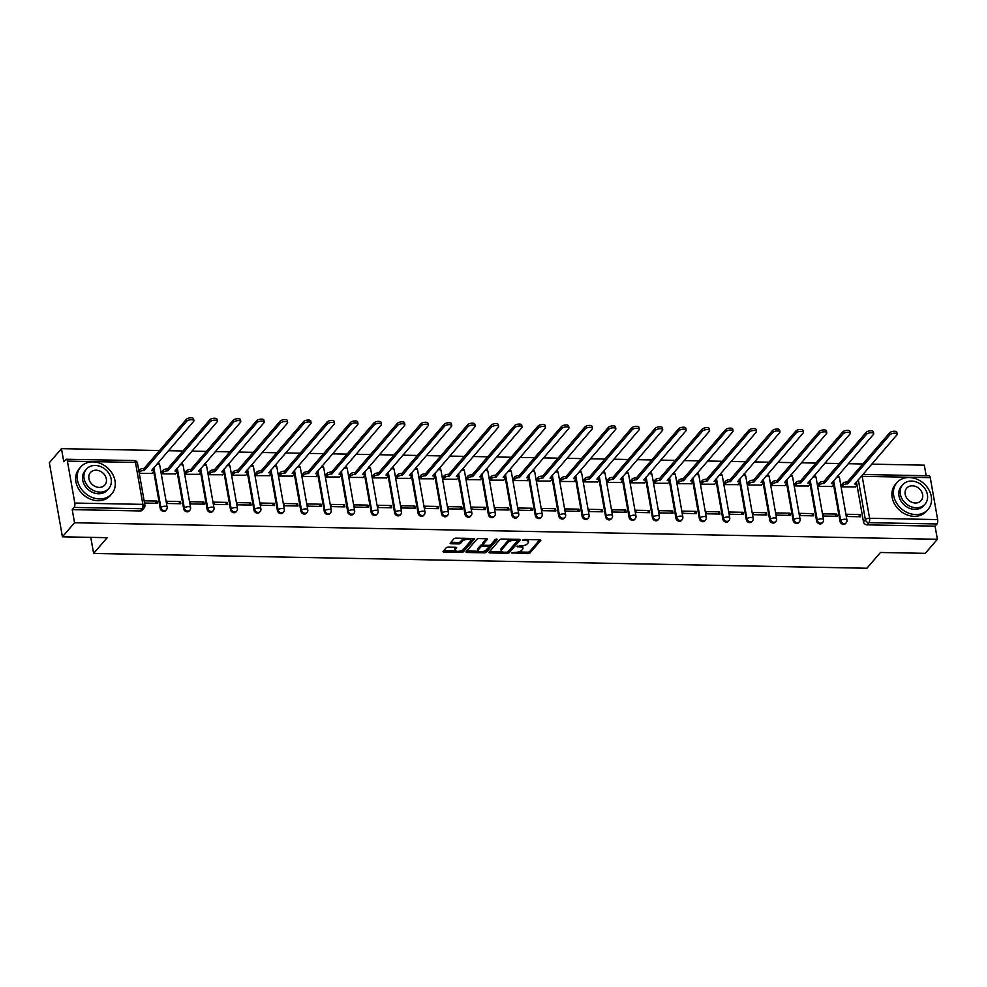 <?xml version="1.0" encoding="UTF-8"?>
<svg xmlns="http://www.w3.org/2000/svg" width="987" height="987" viewBox="0 0 987 987"><rect width="100%" height="100%" fill="white"/><g stroke="black" fill="none" stroke-linecap="round" stroke-linejoin="round"><path stroke-width="1.48" d="M511.587 552.843L527.872 553.645A1.616 0.642 170 0 0 529.945 552.979L540.703 540.494A1.616 0.642 170 0 0 540.827 540.185A1.616 0.642 170 0 0 539.827 539.766L524.159 539.47L522.629 540.148L525.355 540.481A5.157 2.06 170 0 1 528.514 541.801A5.157 2.06 170 0 1 528.156 542.788L527.268 543.825A5.157 2.06 170 0 1 520.63 545.959L517.151 546.391L519.791 546.934A5.157 2.06 170 0 1 522.962 548.254A5.157 2.06 170 0 1 522.604 549.241L521.704 550.29A5.157 2.06 170 0 1 515.066 552.412L511.587 552.843M448.234 547.143A1.616 0.642 170 0 0 446.161 547.81L443.151 551.314A1.616 0.642 170 0 0 443.027 551.622A1.616 0.642 170 0 0 444.027 552.041L461.422 552.375A1.616 0.642 170 0 0 463.495 551.708L474.266 539.223A1.616 0.642 170 0 0 474.377 538.914A1.616 0.642 170 0 0 473.39 538.495L455.982 538.162A1.616 0.642 170 0 0 453.909 538.828L450.257 543.06A1.616 0.642 170 0 0 450.146 543.368A1.616 0.642 170 0 0 451.133 543.788L458.585 543.923A1.616 0.642 170 0 0 460.658 543.257L462.471 541.16A4.318 1.727 170 0 1 467.073 539.408A4.318 1.727 170 0 1 470.663 540.494A4.318 1.727 170 0 1 470.355 541.308L463.273 549.537A4.318 1.727 170 0 1 458.659 551.289A4.318 1.727 170 0 1 455.081 550.203A4.318 1.727 170 0 1 455.377 549.389L456.562 548.019A1.616 0.642 170 0 0 456.673 547.711A1.616 0.642 170 0 0 455.686 547.291L448.234 547.143M937.379 539.272L925.263 553.337L880.478 552.486L866.894 568.241L93.617 553.448L107.201 537.681L62.415 536.817L74.531 522.752L937.379 539.272L935.071 526.157L936.959 523.961L868.881 522.654A3.282 2.702 -139.3 0 1 865.352 519.631L858.308 479.657M489.021 552.202A1.616 0.642 170 0 0 488.91 552.51A1.616 0.642 170 0 0 489.897 552.917L507.306 553.251A1.616 0.642 170 0 0 509.378 552.584L520.137 540.099A1.616 0.642 170 0 0 520.248 539.79A1.616 0.642 170 0 0 519.261 539.371L501.852 539.038A1.616 0.642 170 0 0 499.78 539.704L489.021 552.202M483.642 551.326L484.358 552.819L466.962 552.486A1.616 0.642 170 0 1 465.975 552.066A1.616 0.642 170 0 1 466.086 551.758L476.844 539.272A1.616 0.642 170 0 1 478.917 538.606L486.369 538.742L482.618 543.047A1.616 0.642 170 0 0 482.507 543.356A1.616 0.642 170 0 0 482.717 543.615M487.146 538.902L487.245 539.47A1.616 0.642 170 0 0 487.356 539.161A1.616 0.642 170 0 0 486.369 538.742M487.245 539.47L482.877 544.528A1.616 0.642 170 0 0 482.766 544.836A1.616 0.642 170 0 0 483.753 545.256L488.701 545.355A1.616 0.642 170 0 0 490.773 544.688L495.314 539.408L497.374 539.445L486.443 552.152A1.616 0.642 170 0 1 484.358 552.819M62.415 536.817L49.35 462.718L61.465 448.653L159.524 450.528M926.176 475.709L924.313 465.161L871.657 464.149M862.774 463.989L848.215 463.705M839.332 463.532L824.774 463.261M815.891 463.088L801.333 462.804M792.45 462.644L777.892 462.36M769.009 462.187L754.45 461.916M745.567 461.743L731.009 461.46M722.126 461.287L707.568 461.015M698.685 460.843L684.127 460.571M675.244 460.398L660.685 460.115M651.802 459.942L637.244 459.671M628.361 459.498L613.791 459.214M604.92 459.054L590.349 458.77M581.479 458.597L566.908 458.326M558.037 458.153L543.467 457.869M534.596 457.709L520.026 457.425M511.155 457.252L496.584 456.981M487.701 456.808L473.143 456.525M464.26 456.352L449.702 456.08M440.819 455.908L426.261 455.624M417.378 455.463L402.819 455.18M393.936 455.007L379.378 454.736M370.495 454.563L355.937 454.279M347.054 454.119L332.496 453.835M323.613 453.662L309.054 453.391M300.171 453.218L285.613 452.934M276.73 452.774L262.172 452.49M253.289 452.317L238.731 452.046M229.848 451.873L215.289 451.59M206.406 451.417L191.836 451.145M182.965 450.973L168.395 450.689M74.531 522.752L72.224 509.637L74.111 507.441A3.282 1.32 -88.9 0 0 74.802 503.062L67.412 461.126A3.282 1.32 -88.9 0 0 66.252 459.251A3.282 1.32 -88.9 0 0 65.673 459.572L63.785 461.768L61.465 448.653M935.071 526.157L866.993 524.85A3.282 2.702 -139.3 0 1 863.465 521.827L856.42 481.841M862.749 474.5L929.1 475.771A3.282 1.32 91.1 0 1 930.26 477.634L937.65 519.581A3.282 1.32 91.1 0 1 936.959 523.961M841.714 484.629L841.874 486.85L855.359 486.887M860.232 514.523L846.71 514.264L847.105 516.497L860.627 516.756L860.232 514.523L858.357 516.707M836.791 514.079L823.269 513.82L823.664 516.041L837.186 516.3L836.791 514.079L834.916 516.263M818.272 484.185L818.433 486.406L831.918 486.443M813.35 513.635L799.828 513.376L800.223 515.596L813.744 515.856L813.35 513.635L811.474 515.806M794.819 483.729L794.991 485.949L808.476 485.986M789.908 513.178L776.387 512.919L776.769 515.14L790.303 515.399L789.908 513.178L788.033 515.362M771.378 483.285L771.55 485.505L785.035 485.542M766.467 512.734L752.945 512.475L753.328 514.696L766.862 514.955L766.467 512.734L764.592 514.918M747.936 482.84L748.109 485.049L761.594 485.086M743.026 512.278L729.504 512.031L729.886 514.252L743.421 514.511L743.026 512.278L741.151 514.461M724.495 482.384L724.668 484.605L738.153 484.642M719.585 511.834L706.063 511.574L706.445 513.795L719.967 514.054L719.585 511.834L717.709 514.017M701.054 481.94L701.226 484.161L714.711 484.198M696.143 511.389L682.609 511.13L683.004 513.351L696.526 513.61L696.143 511.389L694.256 513.561M677.613 481.496L677.785 483.704L691.27 483.741M672.702 510.933L659.168 510.674L659.563 512.907L673.085 513.166L672.702 510.933L670.815 513.117M654.171 481.039L654.344 483.26L667.829 483.297M649.261 510.489L635.727 510.23L636.121 512.45L649.643 512.709L649.261 510.489L647.373 512.672M630.73 480.595L630.903 482.816L644.388 482.853M625.82 510.045L612.285 509.785L612.68 512.006L626.202 512.265L625.82 510.045L623.932 512.216M607.289 480.138L607.449 482.359L620.934 482.396M602.366 509.588L588.844 509.329L589.239 511.562L602.761 511.809L602.366 509.588L600.491 511.772M583.848 479.694L584.008 481.915L597.493 481.952M578.925 509.144L565.403 508.885L565.798 511.106L579.32 511.365L578.925 509.144L577.05 511.328M560.406 479.25L560.567 481.471L574.052 481.508M555.484 508.7L541.962 508.441L542.356 510.661L555.878 510.921L555.484 508.7L553.608 510.871M536.965 478.794L537.125 481.014L550.61 481.051M532.042 508.243L518.52 507.984L518.915 510.205L532.437 510.464L532.042 508.243L530.167 510.427M513.524 478.35L513.684 480.57L527.169 480.607M508.601 507.799L495.079 507.54L495.474 509.761L508.996 510.02L508.601 507.799L506.726 509.971M490.083 477.905L490.243 480.114L503.728 480.151M485.16 507.343L471.638 507.084L472.033 509.317L485.555 509.576L485.16 507.343L483.285 509.526M466.641 477.449L466.802 479.67L480.287 479.707M461.719 506.899L448.197 506.639L448.591 508.86L462.113 509.119L461.719 506.899L459.843 509.082M443.2 477.005L443.36 479.226L456.845 479.263M438.277 506.454L424.755 506.195L425.15 508.416L438.672 508.675L438.277 506.454L436.402 508.626M419.759 476.548L419.919 478.769L433.404 478.806M414.836 505.998L401.314 505.739L401.709 507.972L415.231 508.231L414.836 505.998L412.961 508.182M396.318 476.104L396.478 478.325L409.963 478.362M391.395 505.554L377.873 505.295L378.268 507.515L391.79 507.774L391.395 505.554L389.52 507.737M372.864 475.66L373.037 477.881L386.522 477.918M367.954 505.11L354.432 504.85L354.814 507.071L368.348 507.33L367.954 505.11L366.078 507.281M349.423 475.203L349.595 477.424L363.08 477.461M344.512 504.653L330.99 504.394L331.373 506.615L344.907 506.874L344.512 504.653L342.637 506.837M325.981 474.759L326.154 476.98L339.639 477.017M321.071 504.209L307.549 503.95L307.932 506.171L321.466 506.43L321.071 504.209L319.196 506.393M302.54 474.315L302.713 476.524L316.198 476.561M297.63 503.765L284.108 503.506L284.49 505.726L298.025 505.986L297.63 503.765L295.755 505.936M279.099 473.859L279.272 476.079L292.757 476.116M274.189 503.308L260.654 503.049L261.049 505.27L274.571 505.529L274.189 503.308L272.301 505.492M255.658 473.415L255.83 475.635L269.315 475.672M250.747 502.864L237.213 502.605L237.608 504.826L251.13 505.085L250.747 502.864L248.86 505.036M232.216 472.97L232.389 475.179L245.874 475.216M227.306 502.408L213.772 502.149L214.167 504.382L227.689 504.641L227.306 502.408L225.418 504.591M208.775 472.514L208.948 474.735L222.433 474.772M203.865 501.964L190.331 501.704L190.725 503.925L204.247 504.184L203.865 501.964L201.977 504.147M185.334 472.07L185.494 474.291L198.979 474.328M180.411 501.519L166.889 501.26L167.284 503.481L180.806 503.74L180.411 501.519L178.536 503.691M161.893 471.613L162.053 473.834L175.538 473.871M144.509 503.049L157.365 503.296L156.97 501.063L155.095 503.247M139.29 473.402L152.097 473.427M160.215 508.367L160.881 507.589A3.282 2.702 -139.3 0 0 166.371 509.785L165.705 510.563A3.282 2.702 40.7 0 1 160.215 508.367L153.158 468.381M183.656 508.811L184.322 508.034A3.282 2.702 -139.3 0 0 189.812 510.242L189.146 511.019A3.282 2.702 40.7 0 1 183.656 508.811L176.599 468.837M207.097 509.267L207.763 508.49A3.282 2.702 -139.3 0 0 213.254 510.686L212.587 511.463A3.282 2.702 40.7 0 1 207.097 509.267L200.04 469.281M230.539 509.711L231.205 508.934A3.282 2.702 -139.3 0 0 236.695 511.13L236.029 511.92A3.282 2.702 40.7 0 1 230.539 509.711L223.481 469.726M253.98 510.156L254.646 509.378A3.282 2.702 -139.3 0 0 260.136 511.587L259.47 512.364A3.282 2.702 40.7 0 1 253.98 510.156L246.923 470.182M277.421 510.612L278.087 509.835A3.282 2.702 -139.3 0 0 283.577 512.031L282.911 512.808A3.282 2.702 40.7 0 1 277.421 510.612L270.364 470.626M300.862 511.056L301.529 510.279A3.282 2.702 -139.3 0 0 307.019 512.487L306.352 513.265A3.282 2.702 40.7 0 1 300.862 511.056L293.805 471.083M324.304 511.513L324.97 510.735A3.282 2.702 -139.3 0 0 330.472 512.932L329.794 513.709A3.282 2.702 40.7 0 1 324.304 511.513L317.259 471.527M347.745 511.957L348.411 511.18A3.282 2.702 -139.3 0 0 353.914 513.376L353.235 514.153A3.282 2.702 40.7 0 1 347.745 511.957L340.7 471.971M371.186 512.401L371.852 511.624A3.282 2.702 -139.3 0 0 377.355 513.832L376.676 514.609A3.282 2.702 40.7 0 1 371.186 512.401L364.141 472.428M394.627 512.858L395.293 512.08A3.282 2.702 -139.3 0 0 400.796 514.276L400.117 515.054A3.282 2.702 40.7 0 1 394.627 512.858L387.583 472.872M418.069 513.302L418.735 512.524A3.282 2.702 -139.3 0 0 424.237 514.72L423.559 515.498A3.282 2.702 40.7 0 1 418.069 513.302L411.024 473.316M441.51 513.746L442.176 512.969A3.282 2.702 -139.3 0 0 447.679 515.177L447.012 515.954A3.282 2.702 40.7 0 1 441.51 513.746L434.465 473.772M464.951 514.202L465.63 513.425A3.282 2.702 -139.3 0 0 471.12 515.621L470.454 516.398A3.282 2.702 40.7 0 1 464.951 514.202L457.906 474.216M488.392 514.646L489.071 513.869A3.282 2.702 -139.3 0 0 494.561 516.078L493.895 516.855A3.282 2.702 40.7 0 1 488.392 514.646L481.348 474.673M511.834 515.091L512.512 514.313A3.282 2.702 -139.3 0 0 518.002 516.522L517.336 517.299A3.282 2.702 40.7 0 1 511.834 515.091L504.789 475.117M535.275 515.547L535.953 514.77A3.282 2.702 -139.3 0 0 541.444 516.966L540.777 517.743A3.282 2.702 40.7 0 1 535.275 515.547L528.23 475.561M558.716 515.991L559.395 515.214A3.282 2.702 -139.3 0 0 564.885 517.422L564.219 518.2A3.282 2.702 40.7 0 1 558.716 515.991L551.671 476.018M582.17 516.448L582.836 515.67A3.282 2.702 -139.3 0 0 588.326 517.867L587.66 518.644A3.282 2.702 40.7 0 1 582.17 516.448L575.113 476.462M605.611 516.892L606.277 516.115A3.282 2.702 -139.3 0 0 611.767 518.311L611.101 519.088A3.282 2.702 40.7 0 1 605.611 516.892L598.554 476.906M629.052 517.336L629.718 516.559A3.282 2.702 -139.3 0 0 635.209 518.767L634.542 519.544A3.282 2.702 40.7 0 1 629.052 517.336L621.995 477.363M652.493 517.793L653.16 517.015A3.282 2.702 -139.3 0 0 658.65 519.211L657.984 519.989A3.282 2.702 40.7 0 1 652.493 517.793L645.436 477.807M675.935 518.237L676.601 517.459A3.282 2.702 -139.3 0 0 682.091 519.655L681.425 520.433A3.282 2.702 40.7 0 1 675.935 518.237L668.878 478.251M699.376 518.681L700.042 517.904A3.282 2.702 -139.3 0 0 705.532 520.112L704.866 520.889A3.282 2.702 40.7 0 1 699.376 518.681L692.319 478.707M722.817 519.137L723.483 518.36A3.282 2.702 -139.3 0 0 728.974 520.556L728.307 521.333A3.282 2.702 40.7 0 1 722.817 519.137L715.76 479.151M746.258 519.581L746.925 518.804A3.282 2.702 -139.3 0 0 752.427 521.013L751.749 521.79A3.282 2.702 40.7 0 1 746.258 519.581L739.214 479.608M769.7 520.038L770.366 519.248A3.282 2.702 -139.3 0 0 775.868 521.457L775.19 522.234A3.282 2.702 40.7 0 1 769.7 520.038L762.655 480.052M793.141 520.482L793.807 519.705A3.282 2.702 -139.3 0 0 799.31 521.901L798.631 522.678A3.282 2.702 40.7 0 1 793.141 520.482L786.096 480.496M816.582 520.926L817.248 520.149A3.282 2.702 -139.3 0 0 822.751 522.357L822.072 523.135A3.282 2.702 40.7 0 1 816.582 520.926L809.537 480.953M840.023 521.383L840.69 520.605A3.282 2.702 -139.3 0 0 846.192 522.802L845.514 523.579A3.282 2.702 40.7 0 1 840.023 521.383L832.979 481.397M93.617 553.448L90.779 537.36M72.224 509.637L140.29 510.945A3.282 2.702 40.7 0 0 142.264 510.119L144.151 507.923A3.282 2.702 -139.3 0 1 142.177 508.749L74.111 507.441M156.97 501.063L144.127 500.816M522.962 548.254L522.703 546.773A5.157 2.06 170 0 0 521.901 545.91M528.514 541.801L528.255 540.321A5.157 2.06 170 0 0 527.613 539.531M518.422 551.992L527.613 552.165A1.616 0.642 170 0 0 529.686 551.499L539.79 539.766M508.095 551.634A1.616 0.642 170 0 0 509.107 551.104L519.224 539.371M489.675 551.437L501.852 551.671M506.516 552.251L507.96 551.782L517.41 540.814L514.659 540.271A5.157 2.06 170 0 0 508.021 542.406L501.569 549.895A5.157 2.06 170 0 0 501.211 550.882A5.157 2.06 170 0 0 504.382 552.214L506.516 552.251M511.044 539.223A5.157 2.06 170 0 0 507.762 540.925L508.021 542.406M501.211 550.882L500.952 549.401A5.157 2.06 170 0 1 501.31 548.414L507.762 540.925M478.51 551.227L466.74 551.005M496.239 538.988L486.172 550.672L486.443 552.152M478.35 549.784A4.318 1.727 170 0 0 478.053 550.61A4.318 1.727 170 0 0 481.631 551.696A4.318 1.727 170 0 0 486.246 549.944L488.738 547.045A1.616 0.642 170 0 0 488.849 546.736A1.616 0.642 170 0 0 487.862 546.317L482.914 546.23A1.616 0.642 170 0 0 480.842 546.897L478.35 549.784L478.09 548.303A4.318 1.727 170 0 0 477.782 549.13L478.053 550.61M478.09 548.303L480.583 545.404A1.616 0.642 170 0 1 482.655 544.75L482.742 544.75M484.099 551.326A1.616 0.642 170 0 0 486.172 550.672M455.081 550.203L454.822 548.723A4.318 1.727 170 0 1 455.118 547.908L455.649 547.291M470.663 540.494L470.392 539.001A4.318 1.727 170 0 0 469.985 538.433M464.68 538.334A4.318 1.727 170 0 0 462.2 539.679L462.471 541.16M450.911 542.307L458.326 542.443A1.616 0.642 170 0 0 460.398 541.777L462.2 539.679M460.793 550.882L461.163 550.894A1.616 0.642 170 0 0 463.236 550.228L473.341 538.495M443.805 550.561L455.488 550.783M841.516 484.851L842.861 483.297A3.282 1.32 -10 0 1 847.08 481.94L847.426 483.864A3.282 1.32 170 0 0 843.206 485.222L841.862 486.776M855.174 487.109L856.58 485.468A3.282 1.32 170 0 0 856.802 484.851A3.282 1.32 170 0 0 854.791 484L896.887 434.86A3.775 1.518 170 0 0 897.158 434.144A3.775 1.518 170 0 0 894.012 433.194A3.775 1.518 170 0 0 889.978 434.736L847.648 483.864M847.315 481.94L889.632 432.799A3.775 1.518 -10 0 1 893.679 431.27A3.775 1.518 -10 0 1 896.813 432.22L897.158 434.144M855.963 482.372A3.282 1.32 -10 0 1 856.469 482.914L856.802 484.851M818.075 484.395L819.42 482.84A3.282 1.32 -10 0 1 823.639 481.483L823.985 483.408A3.282 1.32 170 0 0 819.765 484.765L818.42 486.332M831.733 486.653L833.139 485.024A3.282 1.32 170 0 0 833.361 484.395A3.282 1.32 170 0 0 831.35 483.556L873.446 434.416A3.775 1.518 170 0 0 873.717 433.688A3.775 1.518 170 0 0 870.571 432.75A3.775 1.518 170 0 0 866.537 434.28L824.207 483.42M823.874 481.496L866.191 432.355A3.775 1.518 -10 0 1 870.238 430.825A3.775 1.518 -10 0 1 873.372 431.763L873.717 433.688M832.522 481.927A3.282 1.32 -10 0 1 833.028 482.47L833.361 484.395M794.634 483.951L795.978 482.396A3.282 1.32 -10 0 1 800.198 481.039L800.543 482.964A3.282 1.32 170 0 0 796.324 484.321L794.979 485.875M808.291 486.209L809.698 484.58A3.282 1.32 170 0 0 809.92 483.951A3.282 1.32 170 0 0 807.909 483.099L850.004 433.972A3.775 1.518 170 0 0 850.276 433.244A3.775 1.518 170 0 0 847.13 432.306A3.775 1.518 170 0 0 843.095 433.836L800.765 482.964M800.432 481.039L842.75 431.911A3.775 1.518 -10 0 1 846.797 430.381A3.775 1.518 -10 0 1 849.93 431.319L850.276 433.244M809.081 481.471A3.282 1.32 -10 0 1 809.587 482.026L809.92 483.951M909.224 477.523A20.53 16.89 40.7 0 0 896.936 482.643A20.53 16.89 40.7 0 0 896.369 502.765A20.53 16.89 40.7 0 0 915.751 514.572A20.53 16.89 40.7 0 0 928.039 509.44A20.53 16.89 40.7 0 0 928.607 489.318A20.53 16.89 40.7 0 0 909.224 477.523M896.936 482.643L895.406 484.407A20.53 16.89 40.7 0 0 894.839 504.542A20.53 16.89 40.7 0 0 914.233 516.337A20.53 16.89 40.7 0 0 926.522 511.204L928.039 509.44M925.09 504.061L923.684 505.689A14.78 12.165 -139.3 0 1 914.838 509.378A14.78 12.165 -139.3 0 1 900.884 500.89A14.78 12.165 -139.3 0 1 901.291 486.394L902.686 484.765A14.78 12.165 40.7 0 0 902.278 499.262A14.78 12.165 40.7 0 0 916.244 507.762A14.78 12.165 40.7 0 0 925.09 504.061A14.78 12.165 40.7 0 0 925.498 489.577A14.78 12.165 40.7 0 0 911.532 481.076A14.78 12.165 40.7 0 0 902.686 484.765M915.405 503.012A9.525 7.834 40.7 0 0 921.105 500.631A9.525 7.834 40.7 0 0 921.364 491.292A9.525 7.834 40.7 0 0 912.37 485.826A9.525 7.834 40.7 0 0 906.671 488.195A9.525 7.834 40.7 0 0 906.411 497.534A9.525 7.834 40.7 0 0 915.405 503.012M92.963 461.891A20.53 16.89 40.7 0 0 80.675 467.024A20.53 16.89 40.7 0 0 80.107 487.146A20.53 16.89 40.7 0 0 99.49 498.941A20.53 16.89 40.7 0 0 111.778 493.821A20.53 16.89 40.7 0 0 112.345 473.698A20.53 16.89 40.7 0 0 92.963 461.891M80.675 467.024L79.157 468.788A20.53 16.89 40.7 0 0 78.578 488.91A20.53 16.89 40.7 0 0 97.972 500.717A20.53 16.89 40.7 0 0 110.26 495.585L111.778 493.821M108.829 488.442L107.423 490.07A14.78 12.165 -139.3 0 1 98.577 493.759A14.78 12.165 -139.3 0 1 84.623 485.259A14.78 12.165 -139.3 0 1 85.03 470.774L86.424 469.146A14.78 12.165 40.7 0 0 86.017 483.642A14.78 12.165 40.7 0 0 99.983 492.131A14.78 12.165 40.7 0 0 108.829 488.442A14.78 12.165 40.7 0 0 109.236 473.945A14.78 12.165 40.7 0 0 95.27 465.457A14.78 12.165 40.7 0 0 86.424 469.146M99.144 487.393A9.525 7.834 40.7 0 0 104.844 485.012A9.525 7.834 40.7 0 0 105.103 475.672A9.525 7.834 40.7 0 0 96.109 470.194A9.525 7.834 40.7 0 0 90.409 472.576A9.525 7.834 40.7 0 0 90.15 481.915A9.525 7.834 40.7 0 0 99.144 487.393M771.192 483.507L772.537 481.94A3.282 1.32 -10 0 1 776.757 480.583L777.102 482.52A3.282 1.32 170 0 0 772.87 483.877L771.538 485.431M784.85 485.752L786.244 484.123A3.282 1.32 170 0 0 786.479 483.494A3.282 1.32 170 0 0 784.468 482.655L826.563 433.515A3.775 1.518 170 0 0 826.822 432.799A3.775 1.518 170 0 0 823.689 431.85A3.775 1.518 170 0 0 819.654 433.392L777.324 482.52M776.991 480.595L819.309 431.455A3.775 1.518 -10 0 1 823.355 429.925A3.775 1.518 -10 0 1 826.489 430.875L826.822 432.799M785.64 481.027A3.282 1.32 -10 0 1 786.145 481.57L786.479 483.494M747.751 483.05L749.096 481.496A3.282 1.32 -10 0 1 753.315 480.138L753.661 482.063A3.282 1.32 170 0 0 749.429 483.42L748.097 484.975M761.409 485.308L762.803 483.679A3.282 1.32 170 0 0 763.037 483.05A3.282 1.32 170 0 0 761.026 482.211L803.122 433.071A3.775 1.518 170 0 0 803.381 432.343A3.775 1.518 170 0 0 800.247 431.405A3.775 1.518 170 0 0 796.213 432.935L753.883 482.075M753.537 480.138L795.867 431.011A3.775 1.518 -10 0 1 799.914 429.481A3.775 1.518 -10 0 1 803.048 430.418L803.381 432.343M762.198 480.57A3.282 1.32 -10 0 1 762.692 481.125L763.037 483.05M724.31 482.606L725.655 481.051A3.282 1.32 -10 0 1 729.874 479.694L730.22 481.619A3.282 1.32 170 0 0 725.988 482.976L724.655 484.531M737.968 484.864L739.362 483.235A3.282 1.32 170 0 0 739.596 482.606A3.282 1.32 170 0 0 737.573 481.755L779.681 432.627A3.775 1.518 170 0 0 779.94 431.899A3.775 1.518 170 0 0 776.806 430.961A3.775 1.518 170 0 0 772.772 432.491L730.442 481.619M730.096 479.694L772.426 430.566A3.775 1.518 -10 0 1 776.473 429.024A3.775 1.518 -10 0 1 779.607 429.974L779.94 431.899M738.757 480.126A3.282 1.32 -10 0 1 739.251 480.681L739.596 482.606M700.869 482.162L702.213 480.595A3.282 1.32 -10 0 1 706.433 479.238L706.778 481.175A3.282 1.32 170 0 0 702.547 482.52L701.214 484.086M714.514 484.407L715.92 482.779A3.282 1.32 170 0 0 716.155 482.149A3.282 1.32 170 0 0 714.132 481.311L756.239 432.17A3.775 1.518 170 0 0 756.498 431.455A3.775 1.518 170 0 0 753.365 430.505A3.775 1.518 170 0 0 749.33 432.035L707 481.175M706.655 479.25L748.985 430.11A3.775 1.518 -10 0 1 753.032 428.58A3.775 1.518 -10 0 1 756.165 429.518L756.498 431.455M715.316 479.682A3.282 1.32 -10 0 1 715.809 480.225L716.155 482.149M677.427 481.705L678.772 480.151A3.282 1.32 -10 0 1 682.992 478.794L683.337 480.718A3.282 1.32 170 0 0 679.105 482.075L677.773 483.63M691.073 483.963L692.479 482.335A3.282 1.32 170 0 0 692.714 481.705A3.282 1.32 170 0 0 690.69 480.866L732.798 431.726A3.775 1.518 170 0 0 733.057 430.998A3.775 1.518 170 0 0 729.924 430.061A3.775 1.518 170 0 0 725.889 431.59L683.559 480.731M683.214 478.794L725.544 429.666A3.775 1.518 -10 0 1 729.59 428.136A3.775 1.518 -10 0 1 732.724 429.074L733.057 430.998M691.875 479.226A3.282 1.32 -10 0 1 692.368 479.781L692.714 481.705M653.986 481.261L655.331 479.707A3.282 1.32 -10 0 1 659.55 478.35L659.896 480.274A3.282 1.32 170 0 0 655.664 481.631L654.319 483.186M667.631 483.519L669.038 481.89A3.282 1.32 170 0 0 669.272 481.261A3.282 1.32 170 0 0 667.249 480.41L709.357 431.27A3.775 1.518 170 0 0 709.616 430.554A3.775 1.518 170 0 0 706.482 429.604A3.775 1.518 170 0 0 702.448 431.146L660.118 480.274M659.772 478.35L702.102 429.222A3.775 1.518 -10 0 1 706.137 427.679A3.775 1.518 -10 0 1 709.283 428.629L709.616 430.554M668.433 478.781A3.282 1.32 -10 0 1 668.927 479.324L669.272 481.261M630.545 480.805L631.89 479.25A3.282 1.32 -10 0 1 636.109 477.893L636.442 479.818A3.282 1.32 170 0 0 632.223 481.175L630.878 482.742M644.19 483.062L645.597 481.434A3.282 1.32 170 0 0 645.831 480.805A3.282 1.32 170 0 0 643.808 479.966L685.916 430.825A3.775 1.518 170 0 0 686.175 430.11A3.775 1.518 170 0 0 683.041 429.16A3.775 1.518 170 0 0 678.994 430.69L636.677 479.83M636.331 477.905L678.661 428.765A3.775 1.518 -10 0 1 682.696 427.235A3.775 1.518 -10 0 1 685.842 428.173L686.175 430.11M644.992 478.337A3.282 1.32 -10 0 1 645.486 478.88L645.831 480.805M607.104 480.361L608.448 478.806A3.282 1.32 -10 0 1 612.668 477.449L613.001 479.374A3.282 1.32 170 0 0 608.782 480.731L607.437 482.285M620.749 482.618L622.155 480.99A3.282 1.32 170 0 0 622.39 480.361A3.282 1.32 170 0 0 620.367 479.522L662.474 430.381A3.775 1.518 170 0 0 662.733 429.653A3.775 1.518 170 0 0 659.6 428.716A3.775 1.518 170 0 0 655.553 430.246L613.235 479.374M612.89 477.449L655.22 428.321A3.775 1.518 -10 0 1 659.254 426.791A3.775 1.518 -10 0 1 662.4 427.729L662.733 429.653M621.551 477.881A3.282 1.32 -10 0 1 622.044 478.436L622.39 480.361M583.662 479.916L584.995 478.35A3.282 1.32 -10 0 1 589.227 477.005L589.56 478.929A3.282 1.32 170 0 0 585.34 480.287L583.996 481.841M597.308 482.174L598.714 480.533A3.282 1.32 170 0 0 598.949 479.916A3.282 1.32 170 0 0 596.925 479.065L639.033 429.925A3.775 1.518 170 0 0 639.292 429.209A3.775 1.518 170 0 0 636.159 428.259A3.775 1.518 170 0 0 632.112 429.801L589.794 478.929M589.449 477.005L631.779 427.864A3.775 1.518 -10 0 1 635.813 426.335A3.775 1.518 -10 0 1 638.947 427.285L639.292 429.209M598.11 477.437A3.282 1.32 -10 0 1 598.603 477.979L598.949 479.916M560.221 479.46L561.554 477.905A3.282 1.32 -10 0 1 565.785 476.548L566.119 478.473A3.282 1.32 170 0 0 561.899 479.83L560.554 481.385M573.866 481.718L575.273 480.089A3.282 1.32 170 0 0 575.507 479.46A3.282 1.32 170 0 0 573.484 478.621L615.592 429.481A3.775 1.518 170 0 0 615.851 428.753A3.775 1.518 170 0 0 612.717 427.815A3.775 1.518 170 0 0 608.671 429.345L566.353 478.485M566.007 476.561L608.337 427.42A3.775 1.518 -10 0 1 612.372 425.89A3.775 1.518 -10 0 1 615.506 426.828L615.851 428.753M574.656 476.992A3.282 1.32 -10 0 1 575.162 477.535L575.507 479.46M536.78 479.016L538.112 477.461A3.282 1.32 -10 0 1 542.344 476.104L542.677 478.029A3.282 1.32 170 0 0 538.458 479.386L537.113 480.94M550.425 481.274L551.832 479.645A3.282 1.32 170 0 0 552.066 479.016A3.282 1.32 170 0 0 550.043 478.164L592.151 429.037A3.775 1.518 170 0 0 592.41 428.309A3.775 1.518 170 0 0 589.276 427.371A3.775 1.518 170 0 0 585.229 428.901L542.912 478.029M542.566 476.104L584.896 426.976A3.775 1.518 -10 0 1 588.931 425.434A3.775 1.518 -10 0 1 592.064 426.384L592.41 428.309M551.215 476.536A3.282 1.32 -10 0 1 551.721 477.091L552.066 479.016M513.339 478.572L514.671 477.005A3.282 1.32 -10 0 1 518.903 475.648L519.236 477.585A3.282 1.32 170 0 0 515.017 478.942L513.672 480.496M526.984 480.817L528.39 479.188A3.282 1.32 170 0 0 528.613 478.559A3.282 1.32 170 0 0 526.602 477.72L568.697 428.58A3.775 1.518 170 0 0 568.968 427.864A3.775 1.518 170 0 0 565.835 426.915A3.775 1.518 170 0 0 561.788 428.457L519.458 477.585M519.125 475.66L561.455 426.52A3.775 1.518 -10 0 1 565.489 424.99A3.775 1.518 -10 0 1 568.623 425.94L568.968 427.864M527.774 476.092A3.282 1.32 -10 0 1 528.279 476.635L528.613 478.559M489.897 478.115L491.23 476.561A3.282 1.32 -10 0 1 495.462 475.203L495.795 477.128A3.282 1.32 170 0 0 491.575 478.485L490.231 480.04M503.543 480.373L504.949 478.744A3.282 1.32 170 0 0 505.171 478.115A3.282 1.32 170 0 0 503.16 477.276L545.256 428.136A3.775 1.518 170 0 0 545.527 427.408A3.775 1.518 170 0 0 542.394 426.47A3.775 1.518 170 0 0 538.347 428L496.017 477.14M495.684 475.203L538.014 426.076A3.775 1.518 -10 0 1 542.048 424.546A3.775 1.518 -10 0 1 545.182 425.483L545.527 427.408M504.332 475.635A3.282 1.32 -10 0 1 504.838 476.19L505.171 478.115M466.456 477.671L467.789 476.116A3.282 1.32 -10 0 1 472.02 474.759L472.354 476.684A3.282 1.32 170 0 0 468.134 478.041L466.789 479.596M480.101 479.929L481.508 478.3A3.282 1.32 170 0 0 481.73 477.671A3.282 1.32 170 0 0 479.719 476.82L521.815 427.692A3.775 1.518 170 0 0 522.086 426.964A3.775 1.518 170 0 0 518.952 426.026A3.775 1.518 170 0 0 514.906 427.556L472.576 476.684M472.242 474.759L514.572 425.631A3.775 1.518 -10 0 1 518.607 424.089A3.775 1.518 -10 0 1 521.741 425.039L522.086 426.964M480.891 475.191A3.282 1.32 -10 0 1 481.397 475.746L481.73 477.671M443.003 477.214L444.347 475.66A3.282 1.32 -10 0 1 448.567 474.303L448.912 476.24A3.282 1.32 170 0 0 444.693 477.585L443.348 479.151M456.66 479.472L458.067 477.844A3.282 1.32 170 0 0 458.289 477.214A3.282 1.32 170 0 0 456.278 476.376L498.373 427.235A3.775 1.518 170 0 0 498.645 426.52A3.775 1.518 170 0 0 495.511 425.57A3.775 1.518 170 0 0 491.464 427.1L449.134 476.24M448.801 474.315L491.131 425.175A3.775 1.518 -10 0 1 495.166 423.645A3.775 1.518 -10 0 1 498.299 424.583L498.645 426.52M457.45 474.747A3.282 1.32 -10 0 1 457.956 475.29L458.289 477.214M419.561 476.77L420.906 475.216A3.282 1.32 -10 0 1 425.126 473.859L425.471 475.783A3.282 1.32 170 0 0 421.252 477.14L419.907 478.695M433.219 479.028L434.625 477.4A3.282 1.32 170 0 0 434.848 476.77A3.282 1.32 170 0 0 432.837 475.931L474.932 426.791A3.775 1.518 170 0 0 475.203 426.063A3.775 1.518 170 0 0 472.057 425.126A3.775 1.518 170 0 0 468.023 426.655L425.693 475.783M425.36 473.859L467.678 424.731A3.775 1.518 -10 0 1 471.724 423.201A3.775 1.518 -10 0 1 474.858 424.139L475.203 426.063M434.009 474.291A3.282 1.32 -10 0 1 434.514 474.846L434.848 476.77M396.12 476.326L397.465 474.772A3.282 1.32 -10 0 1 401.684 473.415L402.03 475.339A3.282 1.32 170 0 0 397.81 476.696L396.466 478.251M409.778 478.584L411.184 476.943A3.282 1.32 170 0 0 411.406 476.326A3.282 1.32 170 0 0 409.395 475.475L451.491 426.335A3.775 1.518 170 0 0 451.762 425.619A3.775 1.518 170 0 0 448.616 424.669A3.775 1.518 170 0 0 444.582 426.211L402.252 475.339M401.919 473.415L444.236 424.287A3.775 1.518 -10 0 1 448.283 422.744A3.775 1.518 -10 0 1 451.417 423.694L451.762 425.619M410.567 473.846A3.282 1.32 -10 0 1 411.073 474.389L411.406 476.326M372.679 475.87L374.024 474.315A3.282 1.32 -10 0 1 378.243 472.958L378.589 474.883A3.282 1.32 170 0 0 374.369 476.24L373.024 477.807M386.336 478.127L387.743 476.499A3.282 1.32 170 0 0 387.965 475.87A3.282 1.32 170 0 0 385.954 475.031L428.05 425.89A3.775 1.518 170 0 0 428.321 425.175A3.775 1.518 170 0 0 425.175 424.225A3.775 1.518 170 0 0 421.141 425.755L378.811 474.895M378.477 472.97L420.795 423.83A3.775 1.518 -10 0 1 424.842 422.3A3.775 1.518 -10 0 1 427.976 423.238L428.321 425.175M387.126 473.402A3.282 1.32 -10 0 1 387.632 473.945L387.965 475.87M349.238 475.426L350.582 473.871A3.282 1.32 -10 0 1 354.802 472.514L355.147 474.439A3.282 1.32 170 0 0 350.916 475.796L349.583 477.35M362.895 477.683L364.289 476.055A3.282 1.32 170 0 0 364.524 475.426A3.282 1.32 170 0 0 362.513 474.574L404.608 425.446A3.775 1.518 170 0 0 404.867 424.718A3.775 1.518 170 0 0 401.734 423.781A3.775 1.518 170 0 0 397.699 425.311L355.369 474.439M355.036 472.514L397.354 423.386A3.775 1.518 -10 0 1 401.401 421.856A3.775 1.518 -10 0 1 404.534 422.794L404.867 424.718M363.685 472.946A3.282 1.32 -10 0 1 364.191 473.501L364.524 475.426M325.796 474.981L327.141 473.415A3.282 1.32 -10 0 1 331.361 472.07L331.706 473.994A3.282 1.32 170 0 0 327.474 475.352L326.142 476.906M339.454 477.227L340.848 475.598A3.282 1.32 170 0 0 341.083 474.969A3.282 1.32 170 0 0 339.072 474.13L381.167 424.99A3.775 1.518 170 0 0 381.426 424.274A3.775 1.518 170 0 0 378.292 423.324A3.775 1.518 170 0 0 374.258 424.866L331.928 473.994M331.583 472.07L373.913 422.929A3.775 1.518 -10 0 1 377.959 421.4A3.775 1.518 -10 0 1 381.093 422.35L381.426 424.274M340.244 472.502A3.282 1.32 -10 0 1 340.737 473.044L341.083 474.969M302.355 474.525L303.7 472.97A3.282 1.32 -10 0 1 307.919 471.613L308.265 473.538A3.282 1.32 170 0 0 304.033 474.895L302.701 476.45M316.013 476.783L317.407 475.154A3.282 1.32 170 0 0 317.641 474.525A3.282 1.32 170 0 0 315.63 473.686L357.726 424.546A3.775 1.518 170 0 0 357.985 423.818A3.775 1.518 170 0 0 354.851 422.88A3.775 1.518 170 0 0 350.817 424.41L308.487 473.55M308.141 471.613L350.471 422.485A3.775 1.518 -10 0 1 354.518 420.955A3.775 1.518 -10 0 1 357.652 421.893L357.985 423.818M316.802 472.045A3.282 1.32 -10 0 1 317.296 472.6L317.641 474.525M278.914 474.081L280.259 472.526A3.282 1.32 -10 0 1 284.478 471.169L284.824 473.094A3.282 1.32 170 0 0 280.592 474.451L279.259 476.005M292.571 476.339L293.966 474.71A3.282 1.32 170 0 0 294.2 474.081A3.282 1.32 170 0 0 292.177 473.229L334.285 424.102A3.775 1.518 170 0 0 334.544 423.374A3.775 1.518 170 0 0 331.41 422.436A3.775 1.518 170 0 0 327.376 423.966L285.046 473.094M284.7 471.169L327.03 422.041A3.775 1.518 -10 0 1 331.077 420.499A3.775 1.518 -10 0 1 334.211 421.449L334.544 423.374M293.361 471.601A3.282 1.32 -10 0 1 293.855 472.156L294.2 474.081M255.473 473.637L256.817 472.07A3.282 1.32 -10 0 1 261.037 470.713L261.382 472.65A3.282 1.32 170 0 0 257.151 474.007L255.818 475.561M269.118 475.882L270.524 474.253A3.282 1.32 170 0 0 270.759 473.624A3.282 1.32 170 0 0 268.735 472.785L310.843 423.645A3.775 1.518 170 0 0 311.102 422.929A3.775 1.518 170 0 0 307.969 421.98A3.775 1.518 170 0 0 303.934 423.509L261.604 472.65M261.259 470.725L303.589 421.585A3.775 1.518 -10 0 1 307.636 420.055A3.775 1.518 -10 0 1 310.769 421.005L311.102 422.929M269.92 471.157A3.282 1.32 -10 0 1 270.413 471.7L270.759 473.624M232.031 473.18L233.376 471.626A3.282 1.32 -10 0 1 237.596 470.268L237.941 472.193A3.282 1.32 170 0 0 233.709 473.55L232.377 475.105M245.677 475.438L247.083 473.809A3.282 1.32 170 0 0 247.318 473.18A3.282 1.32 170 0 0 245.294 472.341L287.402 423.201A3.775 1.518 170 0 0 287.661 422.473A3.775 1.518 170 0 0 284.527 421.535A3.775 1.518 170 0 0 280.493 423.065L238.163 472.205M237.818 470.268L280.148 421.141A3.775 1.518 -10 0 1 284.182 419.611A3.775 1.518 -10 0 1 287.328 420.548L287.661 422.473M246.479 470.7A3.282 1.32 -10 0 1 246.972 471.255L247.318 473.18M208.59 472.736L209.935 471.181A3.282 1.32 -10 0 1 214.154 469.824L214.487 471.749A3.282 1.32 170 0 0 210.268 473.106L208.923 474.661M222.235 474.994L223.642 473.365A3.282 1.32 170 0 0 223.876 472.736A3.282 1.32 170 0 0 221.853 471.885L263.961 422.744A3.775 1.518 170 0 0 264.22 422.029A3.775 1.518 170 0 0 261.086 421.091A3.775 1.518 170 0 0 257.039 422.621L214.722 471.749M214.376 469.824L256.706 420.696A3.775 1.518 -10 0 1 260.741 419.154A3.775 1.518 -10 0 1 263.887 420.104L264.22 422.029M223.037 470.256A3.282 1.32 -10 0 1 223.531 470.799L223.876 472.736M185.149 472.279L186.494 470.725A3.282 1.32 -10 0 1 190.713 469.368L191.046 471.292A3.282 1.32 170 0 0 186.827 472.65L185.482 474.216M198.794 474.537L200.201 472.909A3.282 1.32 170 0 0 200.435 472.279A3.282 1.32 170 0 0 198.412 471.441L240.52 422.3A3.775 1.518 170 0 0 240.779 421.585A3.775 1.518 170 0 0 237.645 420.635A3.775 1.518 170 0 0 233.598 422.165L191.281 471.305M190.935 469.38L233.265 420.24A3.775 1.518 -10 0 1 237.299 418.71A3.775 1.518 -10 0 1 240.446 419.648L240.779 421.585M199.596 469.812A3.282 1.32 -10 0 1 200.09 470.355L200.435 472.279M161.708 471.835L163.052 470.281A3.282 1.32 -10 0 1 167.272 468.924L167.605 470.848A3.282 1.32 170 0 0 163.386 472.205L162.041 473.76M175.353 474.093L176.759 472.465A3.282 1.32 170 0 0 176.994 471.835A3.282 1.32 170 0 0 174.97 470.996L217.078 421.856A3.775 1.518 170 0 0 217.337 421.128A3.775 1.518 170 0 0 214.204 420.191A3.775 1.518 170 0 0 210.157 421.72L167.839 470.848M167.494 468.924L209.824 419.796A3.775 1.518 -10 0 1 213.858 418.266A3.775 1.518 -10 0 1 216.992 419.204L217.337 421.128M176.155 469.356A3.282 1.32 -10 0 1 176.648 469.911L176.994 471.835M138.822 470.75L139.599 469.837A3.282 1.32 -10 0 1 143.831 468.48L144.164 470.404A3.282 1.32 170 0 0 139.944 471.761L139.155 472.674M151.912 473.649L153.318 472.008A3.282 1.32 170 0 0 153.553 471.391A3.282 1.32 170 0 0 151.529 470.54L193.637 421.4A3.775 1.518 170 0 0 193.896 420.684A3.775 1.518 170 0 0 190.762 419.734A3.775 1.518 170 0 0 186.716 421.276L144.398 470.404M144.053 468.48L186.383 419.339A3.775 1.518 -10 0 1 190.417 417.809A3.775 1.518 -10 0 1 193.551 418.759L193.896 420.684M152.701 468.911A3.282 1.32 -10 0 1 153.207 469.454L153.553 471.391M512.068 552.547L512.204 553.349M523.184 539.642L523.32 540.444M517.62 546.095L517.768 546.897M74.802 503.062L142.881 504.369L135.478 462.422L67.412 461.126M863.465 521.827L865.352 519.631A3.282 1.32 170 0 1 869.584 518.274L937.65 519.581M930.26 477.634L862.182 476.339L869.584 518.274A3.282 1.32 91.1 0 1 868.881 522.654L866.993 524.85M166.371 509.785A3.282 3.282 0 0 0 167.124 507.071A3.282 1.32 -10 0 0 165.1 506.232A3.282 1.32 -10 0 0 160.881 507.589L153.824 467.604M189.812 510.242A3.282 3.282 0 0 0 190.565 507.528A3.282 1.32 -10 0 0 188.542 506.676A3.282 1.32 -10 0 0 184.322 508.034L177.265 468.06M213.254 510.686A3.282 3.282 0 0 0 214.006 507.972A3.282 1.32 -10 0 0 211.983 507.133A3.282 1.32 -10 0 0 207.763 508.49L200.719 468.504M236.695 511.13A3.282 3.282 0 0 0 237.448 508.416A3.282 1.32 -10 0 0 235.424 507.577A3.282 1.32 -10 0 0 231.205 508.934L224.16 468.948M260.136 511.587A3.282 3.282 0 0 0 260.889 508.873A3.282 1.32 -10 0 0 258.865 508.021A3.282 1.32 -10 0 0 254.646 509.378L247.601 469.405M283.577 512.031A3.282 3.282 0 0 0 284.33 509.317A3.282 1.32 -10 0 0 282.307 508.478A3.282 1.32 -10 0 0 278.087 509.835L271.043 469.849M307.019 512.487A3.282 3.282 0 0 0 307.771 509.773A3.282 1.32 -10 0 0 305.748 508.922A3.282 1.32 -10 0 0 301.529 510.279L294.484 470.305M330.472 512.932A3.282 3.282 0 0 0 331.213 510.217A3.282 1.32 -10 0 0 329.202 509.378A3.282 1.32 -10 0 0 324.97 510.735L317.925 470.75M353.914 513.376A3.282 3.282 0 0 0 354.654 510.661A3.282 1.32 -10 0 0 352.643 509.823A3.282 1.32 -10 0 0 348.411 511.18L341.366 471.194M377.355 513.832A3.282 3.282 0 0 0 378.095 511.118A3.282 1.32 -10 0 0 376.084 510.267A3.282 1.32 -10 0 0 371.852 511.624L364.808 471.65M400.796 514.276A3.282 3.282 0 0 0 401.536 511.562A3.282 1.32 -10 0 0 399.525 510.723A3.282 1.32 -10 0 0 395.293 512.08L388.249 472.094M424.237 514.72A3.282 3.282 0 0 0 424.978 512.006A3.282 1.32 -10 0 0 422.967 511.167A3.282 1.32 -10 0 0 418.735 512.524L411.69 472.539M447.679 515.177A3.282 3.282 0 0 0 448.419 512.463A3.282 1.32 -10 0 0 446.408 511.611A3.282 1.32 -10 0 0 442.176 512.969L435.131 472.995M471.12 515.621A3.282 3.282 0 0 0 471.86 512.907A3.282 1.32 -10 0 0 469.849 512.068A3.282 1.32 -10 0 0 465.63 513.425L458.573 473.439M494.561 516.078A3.282 3.282 0 0 0 495.301 513.363A3.282 1.32 -10 0 0 493.29 512.512A3.282 1.32 -10 0 0 489.071 513.869L482.014 473.883M518.002 516.522A3.282 3.282 0 0 0 518.743 513.808A3.282 1.32 -10 0 0 516.732 512.969A3.282 1.32 -10 0 0 512.512 514.313L505.455 474.34M541.444 516.966A3.282 3.282 0 0 0 542.196 514.252A3.282 1.32 -10 0 0 540.173 513.413A3.282 1.32 -10 0 0 535.953 514.77L528.896 474.784M564.885 517.422A3.282 3.282 0 0 0 565.637 514.708A3.282 1.32 -10 0 0 563.614 513.857A3.282 1.32 -10 0 0 559.395 515.214L552.338 475.24M588.326 517.867A3.282 3.282 0 0 0 589.079 515.152A3.282 1.32 -10 0 0 587.055 514.313A3.282 1.32 -10 0 0 582.836 515.67L575.779 475.685M611.767 518.311A3.282 3.282 0 0 0 612.52 515.596A3.282 1.32 -10 0 0 610.497 514.758A3.282 1.32 -10 0 0 606.277 516.115L599.22 476.129M635.209 518.767A3.282 3.282 0 0 0 635.961 516.053A3.282 1.32 -10 0 0 633.938 515.202A3.282 1.32 -10 0 0 629.718 516.559L622.674 476.585M658.65 519.211A3.282 3.282 0 0 0 659.402 516.497A3.282 1.32 -10 0 0 657.379 515.658A3.282 1.32 -10 0 0 653.16 517.015L646.115 477.029M682.091 519.655A3.282 3.282 0 0 0 682.844 516.941A3.282 1.32 -10 0 0 680.82 516.102A3.282 1.32 -10 0 0 676.601 517.459L669.556 477.474M705.532 520.112A3.282 3.282 0 0 0 706.285 517.398A3.282 1.32 -10 0 0 704.262 516.546A3.282 1.32 -10 0 0 700.042 517.904L692.997 477.93M728.974 520.556A3.282 3.282 0 0 0 729.726 517.842A3.282 1.32 -10 0 0 727.703 517.003A3.282 1.32 -10 0 0 723.483 518.36L716.439 478.374M752.427 521.013A3.282 3.282 0 0 0 753.167 518.298A3.282 1.32 -10 0 0 751.156 517.447A3.282 1.32 -10 0 0 746.925 518.804L739.88 478.831M775.868 521.457A3.282 3.282 0 0 0 776.609 518.743A3.282 1.32 -10 0 0 774.598 517.904A3.282 1.32 -10 0 0 770.366 519.248L763.321 479.275M799.31 521.901A3.282 3.282 0 0 0 800.05 519.187A3.282 1.32 -10 0 0 798.039 518.348A3.282 1.32 -10 0 0 793.807 519.705L786.762 479.719M822.751 522.357A3.282 3.282 0 0 0 823.491 519.643A3.282 1.32 -10 0 0 821.48 518.792A3.282 1.32 -10 0 0 817.248 520.149L810.204 480.175M846.192 522.802A3.282 3.282 0 0 0 846.932 520.087A3.282 1.32 -10 0 0 844.921 519.248A3.282 1.32 -10 0 0 840.69 520.605L833.645 480.62M836.445 477.363A3.282 1.32 -10 0 1 837.519 477.301A3.282 1.32 170 0 1 839.542 478.14A3.282 3.282 0 0 0 837.803 475.796M813.004 476.918A3.282 1.32 -10 0 1 814.078 476.857A3.282 1.32 170 0 1 816.101 477.696A3.282 3.282 0 0 0 814.361 475.339M789.563 476.462A3.282 1.32 -10 0 1 790.636 476.4A3.282 1.32 170 0 1 792.66 477.252A3.282 3.282 0 0 0 790.92 474.895M766.122 476.018A3.282 1.32 -10 0 1 767.195 475.956A3.282 1.32 170 0 1 769.218 476.795A3.282 3.282 0 0 0 767.479 474.451M742.68 475.561A3.282 1.32 -10 0 1 743.754 475.5A3.282 1.32 170 0 1 745.777 476.351A3.282 3.282 0 0 0 744.038 473.994M719.239 475.117A3.282 1.32 -10 0 1 720.313 475.055A3.282 1.32 170 0 1 722.324 475.894A3.282 3.282 0 0 0 720.596 473.55M695.798 474.673A3.282 1.32 -10 0 1 696.871 474.611A3.282 1.32 170 0 1 698.882 475.45A3.282 3.282 0 0 0 697.155 473.094M672.357 474.216A3.282 1.32 -10 0 1 673.43 474.155A3.282 1.32 170 0 1 675.441 475.006A3.282 3.282 0 0 0 673.714 472.65M648.915 473.772A3.282 1.32 -10 0 1 649.989 473.711A3.282 1.32 170 0 1 652 474.55A3.282 3.282 0 0 0 650.273 472.205M625.474 473.328A3.282 1.32 -10 0 1 626.548 473.267A3.282 1.32 170 0 1 628.559 474.105A3.282 3.282 0 0 0 626.831 471.749M602.033 472.872A3.282 1.32 -10 0 1 603.106 472.81A3.282 1.32 170 0 1 605.117 473.661A3.282 3.282 0 0 0 603.39 471.305M578.592 472.428A3.282 1.32 -10 0 1 579.665 472.366A3.282 1.32 170 0 1 581.676 473.205A3.282 3.282 0 0 0 579.949 470.861M555.15 471.983A3.282 1.32 -10 0 1 556.224 471.922A3.282 1.32 170 0 1 558.235 472.761A3.282 3.282 0 0 0 556.495 470.404M531.709 471.527A3.282 1.32 -10 0 1 532.783 471.465A3.282 1.32 170 0 1 534.794 472.317A3.282 3.282 0 0 0 533.054 469.96M508.268 471.083A3.282 1.32 -10 0 1 509.341 471.021A3.282 1.32 170 0 1 511.352 471.86A3.282 3.282 0 0 0 509.613 469.516M484.827 470.626A3.282 1.32 -10 0 1 485.888 470.565A3.282 1.32 170 0 1 487.911 471.416A3.282 3.282 0 0 0 486.172 469.059M461.385 470.182A3.282 1.32 -10 0 1 462.447 470.12A3.282 1.32 170 0 1 464.47 470.959A3.282 3.282 0 0 0 462.73 468.615M437.944 469.738A3.282 1.32 -10 0 1 439.005 469.676A3.282 1.32 170 0 1 441.029 470.515A3.282 3.282 0 0 0 439.289 468.159M414.491 469.281A3.282 1.32 -10 0 1 415.564 469.22A3.282 1.32 170 0 1 417.587 470.071A3.282 3.282 0 0 0 415.848 467.715M391.049 468.837A3.282 1.32 -10 0 1 392.123 468.776A3.282 1.32 170 0 1 394.146 469.615A3.282 3.282 0 0 0 392.407 467.27M367.608 468.393A3.282 1.32 -10 0 1 368.682 468.332A3.282 1.32 170 0 1 370.705 469.17A3.282 3.282 0 0 0 368.965 466.814M344.167 467.937A3.282 1.32 -10 0 1 345.24 467.875A3.282 1.32 170 0 1 347.264 468.726A3.282 3.282 0 0 0 345.524 466.37M320.726 467.493A3.282 1.32 -10 0 1 321.799 467.431A3.282 1.32 170 0 1 323.822 468.27A3.282 3.282 0 0 0 322.083 465.926M297.284 467.048A3.282 1.32 -10 0 1 298.358 466.987A3.282 1.32 170 0 1 300.369 467.826A3.282 3.282 0 0 0 298.642 465.469M273.843 466.592A3.282 1.32 -10 0 1 274.917 466.53A3.282 1.32 170 0 1 276.928 467.382A3.282 3.282 0 0 0 275.2 465.025M250.402 466.148A3.282 1.32 -10 0 1 251.475 466.086A3.282 1.32 170 0 1 253.486 466.925A3.282 3.282 0 0 0 251.759 464.581M226.961 465.691A3.282 1.32 -10 0 1 228.034 465.63A3.282 1.32 170 0 1 230.045 466.481A3.282 3.282 0 0 0 228.318 464.124M203.519 465.247A3.282 1.32 -10 0 1 204.593 465.185A3.282 1.32 170 0 1 206.604 466.024A3.282 3.282 0 0 0 204.877 463.68M180.078 464.803A3.282 1.32 -10 0 1 181.152 464.741A3.282 1.32 170 0 1 183.163 465.58A3.282 3.282 0 0 0 181.435 463.224M156.637 464.346A3.282 1.32 -10 0 1 157.71 464.285A3.282 1.32 170 0 1 159.721 465.136A3.282 3.282 0 0 0 157.994 462.78M140.29 510.945L142.177 508.749A3.282 1.32 91.1 0 0 142.881 504.369A3.282 1.32 -10 0 1 144.892 505.208L137.501 463.273A3.282 3.282 0 0 0 134.331 460.559L66.252 459.251M134.331 460.559A3.282 1.32 -88.9 0 1 135.478 462.422A3.282 1.32 -10 0 1 137.501 463.273M861.108 476.4A3.282 1.32 170 0 1 862.182 476.339A3.282 1.32 -88.9 0 0 861.935 475.438M519.618 545.947L519.791 546.934M525.183 539.482L525.355 540.481M529.686 551.499L529.945 552.979M527.613 552.165L527.872 553.645M509.107 551.104L509.378 552.584M507.108 552.189L507.306 553.251M489.638 551.474L489.897 552.917M516.62 539.321L516.793 540.321M514.486 539.284L514.659 540.271M501.31 548.414L501.569 549.895M466.703 551.042L466.962 552.486M482.618 543.047L482.877 544.528M487.689 545.33L487.862 546.317M482.655 544.75L482.914 546.23M480.583 545.404L480.842 546.897M455.118 547.908L455.377 549.389M460.398 541.777L460.658 543.257M458.326 542.443L458.585 543.923M450.886 542.344L451.133 543.788M463.236 550.228L463.495 551.708M461.163 550.894L461.422 552.375M443.768 550.598L444.027 552.041M847.08 481.94L847.426 483.864M842.861 483.297L843.206 485.222M889.632 432.799L889.978 434.736M823.639 481.483L823.985 483.408M819.42 482.84L819.765 484.765M866.191 432.355L866.537 434.28M800.198 481.039L800.543 482.964M795.978 482.396L796.324 484.321M842.75 431.911L843.095 433.836M776.757 480.583L777.102 482.52M772.537 481.94L772.87 483.877M819.309 431.455L819.654 433.392M753.315 480.138L753.661 482.063M749.096 481.496L749.429 483.42M795.867 431.011L796.213 432.935M729.874 479.694L730.22 481.619M725.655 481.051L725.988 482.976M772.426 430.566L772.772 432.491M706.433 479.238L706.778 481.175M702.213 480.595L702.547 482.52M748.985 430.11L749.33 432.035M682.992 478.794L683.337 480.718M678.772 480.151L679.105 482.075M725.544 429.666L725.889 431.59M659.55 478.35L659.896 480.274M655.331 479.707L655.664 481.631M702.102 429.222L702.448 431.146M636.109 477.893L636.442 479.818M631.89 479.25L632.223 481.175M678.661 428.765L678.994 430.69M612.668 477.449L613.001 479.374M608.448 478.806L608.782 480.731M655.22 428.321L655.553 430.246M589.227 477.005L589.56 478.929M584.995 478.35L585.34 480.287M631.779 427.864L632.112 429.801M565.785 476.548L566.119 478.473M561.554 477.905L561.899 479.83M608.337 427.42L608.671 429.345M542.344 476.104L542.677 478.029M538.112 477.461L538.458 479.386M584.896 426.976L585.229 428.901M518.903 475.648L519.236 477.585M514.671 477.005L515.017 478.942M561.455 426.52L561.788 428.457M495.462 475.203L495.795 477.128M491.23 476.561L491.575 478.485M538.014 426.076L538.347 428M472.02 474.759L472.354 476.684M467.789 476.116L468.134 478.041M514.572 425.631L514.906 427.556M448.567 474.303L448.912 476.24M444.347 475.66L444.693 477.585M491.131 425.175L491.464 427.1M425.126 473.859L425.471 475.783M420.906 475.216L421.252 477.14M467.678 424.731L468.023 426.655M401.684 473.415L402.03 475.339M397.465 474.772L397.81 476.696M444.236 424.287L444.582 426.211M378.243 472.958L378.589 474.883M374.024 474.315L374.369 476.24M420.795 423.83L421.141 425.755M354.802 472.514L355.147 474.439M350.582 473.871L350.916 475.796M397.354 423.386L397.699 425.311M331.361 472.07L331.706 473.994M327.141 473.415L327.474 475.352M373.913 422.929L374.258 424.866M307.919 471.613L308.265 473.538M303.7 472.97L304.033 474.895M350.471 422.485L350.817 424.41M284.478 471.169L284.824 473.094M280.259 472.526L280.592 474.451M327.03 422.041L327.376 423.966M261.037 470.713L261.382 472.65M256.817 472.07L257.151 474.007M303.589 421.585L303.934 423.509M237.596 470.268L237.941 472.193M233.376 471.626L233.709 473.55M280.148 421.141L280.493 423.065M214.154 469.824L214.487 471.749M209.935 471.181L210.268 473.106M256.706 420.696L257.039 422.621M190.713 469.368L191.046 471.292M186.494 470.725L186.827 472.65M233.265 420.24L233.598 422.165M167.272 468.924L167.605 470.848M163.052 470.281L163.386 472.205M209.824 419.796L210.157 421.72M143.831 468.48L144.164 470.404M139.599 469.837L139.944 471.761M186.383 419.339L186.716 421.276M839.542 478.14L846.932 520.087M816.101 477.696L823.491 519.643M792.66 477.252L800.05 519.187M769.218 476.795L776.609 518.743M745.777 476.351L753.167 518.298M722.324 475.894L729.726 517.842M698.882 475.45L706.285 517.398M675.441 475.006L682.844 516.941M652 474.55L659.402 516.497M628.559 474.105L635.961 516.053M605.117 473.661L612.52 515.596M581.676 473.205L589.079 515.152M558.235 472.761L565.637 514.708M534.794 472.317L542.196 514.252M511.352 471.86L518.743 513.808M487.911 471.416L495.301 513.363M464.47 470.959L471.86 512.907M441.029 470.515L448.419 512.463M417.587 470.071L424.978 512.006M394.146 469.615L401.536 511.562M370.705 469.17L378.095 511.118M347.264 468.726L354.654 510.661M323.822 468.27L331.213 510.217M300.369 467.826L307.771 509.773M276.928 467.382L284.33 509.317M253.486 466.925L260.889 508.873M230.045 466.481L237.448 508.416M206.604 466.024L214.006 507.972M183.163 465.58L190.565 507.528M159.721 465.136L167.124 507.071M144.151 507.923A3.282 3.282 0 0 0 144.892 505.208M517.262 539.334L517.484 540.605M482.507 543.356L482.766 544.836M488.602 545.342L488.849 546.736"/></g></svg>
